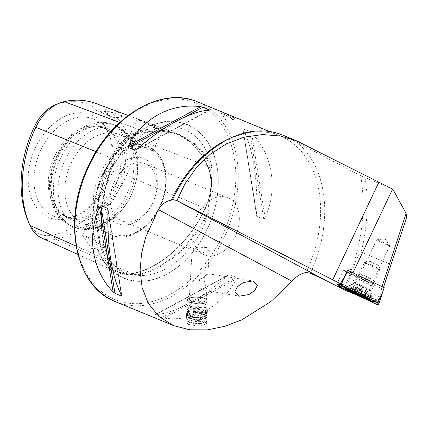 <?xml version="1.0" encoding="UTF-8"?>
<svg xmlns="http://www.w3.org/2000/svg" width="428" height="428" viewBox="0 0 428 428"><rect width="100%" height="100%" fill="white"/><g stroke="black" fill="none" stroke-linecap="round" stroke-linejoin="round"><path stroke-width="0.32" stroke-dasharray="2.14 1.6" d="M76.082 246.079L104.887 258.967A0.685 0.401 156.2 0 1 105.791 258.742A0.685 0.401 156.2 0 1 105.802 258.747L108.375 259.898L108.963 262.701L118.684 272.208L131.166 274.599L135.783 274.594L124.725 271.919C118.85 269.49 113.741 265.638 109.402 260.363L109.418 260.385C97.108 233.174 99.462 193.451 115.426 160.051L114.469 159.312L115.501 154.743C120.482 143.214 128.566 135.927 139.747 132.889L144.397 132.327L145.552 132.691C157.033 130.273 167.813 130.915 177.893 134.622A105.994 74.889 -67.6 0 1 211.486 168.086L210.549 167.792L210.737 170.949C212.336 180.766 211.657 192.022 208.693 204.707L208.661 204.857C211.544 192.605 212.17 180.916 210.544 169.777M108.375 259.898L109.418 260.385M136.521 274.733L133.145 273.406A0.685 0.439 77.9 0 1 133.145 273.406A43.8 30.95 112.4 0 1 118.262 272.015L118.963 272.32C123.28 274.08 127.94 274.434 132.953 273.38A0.685 0.439 77.9 0 1 133.135 273.401A105.86 74.793 -67.6 0 0 205.317 208.345L208.024 209.469L208.329 210.004L208.95 209.961L208.971 212.122A106.679 75.371 -67.6 0 1 138.672 275.498L136.521 274.733M77.885 254.425L117.534 272.438A44.469 31.421 112.4 0 1 104.887 258.967A106.524 75.264 -67.6 0 1 111.007 157.841A44.469 31.421 -67.6 0 1 141.326 130.508A106.524 75.264 -67.6 0 1 174.036 132.455A106.524 75.264 -67.6 0 1 207.831 166.166A44.469 31.421 -67.6 0 1 205.274 208.377A106.524 75.264 -67.6 0 1 132.648 273.85A0.685 0.439 77.9 0 1 132.953 273.38C160.837 267.73 189.465 241.954 205.114 208.276L205.317 208.345A43.8 30.95 -67.6 0 0 207.837 166.765L210.549 167.792M210.737 170.949A77.976 55.094 -67.6 0 1 208.693 204.707L208.024 209.469M199.828 279.072C207.131 276.451 210.341 270.694 205.601 275.573C203.889 277.253 203.594 279.564 204.718 282.501L206.959 289.569L205.547 290.66L198.699 287.397L199.304 280.356L199.828 279.072A8.571 0.685 99.2 0 0 199.603 280.361A8.571 0.685 99.2 0 0 198.699 287.397M209.362 249.915L207.302 247.491L197.864 247.229L192.252 248.882L194.376 250.262L203.68 252.536L209.362 249.915L207.922 273.711L205.601 275.573M205.467 298.814A10.288 3.178 3.5 0 0 189.181 298.236A10.288 3.178 3.5 0 0 187.443 299.857A10.288 3.178 3.5 0 0 189.957 302.141A10.288 3.178 3.5 0 0 201.214 303.661A10.288 3.178 3.5 0 0 207.981 301.098A10.288 3.178 3.5 0 0 206.451 299.284A10.288 3.178 3.5 0 0 205.467 298.814M204.236 298.113A8.571 2.648 3.5 0 0 190.663 297.631A8.571 2.648 3.5 0 0 189.213 298.979A8.571 2.648 3.5 0 0 191.311 300.884A8.571 2.648 3.5 0 0 200.689 302.152A8.571 2.648 3.5 0 0 206.328 300.017A8.571 2.648 3.5 0 0 205.055 298.503A8.571 2.648 3.5 0 0 204.236 298.113M188.604 324.456L186.084 322.38L192.846 320.016L204.119 321.134L206.617 323.627L199.833 326.387L188.604 324.456M223.432 114.153A6.859 0.348 -154.7 0 0 221.517 113.516A6.859 0.348 -154.7 0 0 221.527 113.554A6.859 0.348 -154.7 0 0 225.449 115.737A6.859 0.348 -154.7 0 0 231.997 118.743A6.859 0.348 -154.7 0 0 233.881 119.391A6.859 0.348 -154.7 0 0 233.913 119.375A6.859 0.348 -154.7 0 0 230.221 117.277A6.859 0.348 -154.7 0 0 223.432 114.153M232.634 117.39C227.215 114.934 218.12 110.055 224.074 112.799L230.943 115.758L234.598 117.925L232.634 117.39M221.517 113.516L222.202 112.066L224.074 112.799M158.654 129.695L140.71 120.616C135.944 118.294 136.12 118.208 141.245 120.359L150.752 123.815L160.784 128.116L163.346 130.717L158.654 129.695M137.372 119.187A13.883 0.701 25.3 0 1 137.372 119.145A13.883 0.701 25.3 0 1 141.256 120.434A13.883 0.701 25.3 0 1 155 126.763A13.883 0.701 25.3 0 1 162.48 131.016A13.883 0.701 25.3 0 1 162.447 131.038A13.883 0.701 25.3 0 1 158.59 129.727A13.883 0.701 25.3 0 1 145.135 123.542A13.883 0.701 25.3 0 1 137.372 119.187L137.233 118.797L141.245 120.359M148.939 150.148L130.144 138.982L128.159 138.629L131.599 140.855L147.751 146.237L150.693 147.655L153.267 150.501L148.939 150.148M92.378 223.828L88.05 223.48L93.566 227.739L109.718 233.126L113.158 235.346L111.173 234.999L107.808 233.255C102.527 229.622 97.381 226.482 92.378 223.828M103.72 245.811A13.883 0.701 25.3 0 1 90.463 239.728A13.883 0.701 25.3 0 1 82.518 235.304A13.883 0.701 25.3 0 1 82.497 235.229A13.883 0.701 25.3 0 1 86.381 236.518A13.883 0.701 25.3 0 1 100.131 242.847A13.883 0.701 25.3 0 1 107.605 247.1A13.883 0.701 25.3 0 1 107.535 247.133A13.883 0.701 25.3 0 1 103.72 245.811M119.819 122.451L141.326 130.508A0.685 0.439 -102.1 0 0 141.738 131.332A105.86 74.793 -67.6 0 1 174.255 133.269L177.893 134.622A105.994 74.889 -67.6 0 0 145.418 132.669L147.366 131.899A106.679 75.371 -67.6 0 1 211.742 166.412A77.281 54.602 112.4 0 0 158.28 128.031A77.281 54.602 112.4 0 0 147.366 131.899M211.742 166.412L211.486 168.086M138.672 275.498A77.281 54.602 112.4 0 0 203.225 227.001A77.281 54.602 112.4 0 0 208.971 212.122M114.538 161.495A77.281 54.602 112.4 0 0 106.738 175.271A77.281 54.602 112.4 0 0 105.812 255.334A77.281 54.602 112.4 0 0 108.61 259.384A106.679 75.371 -67.6 0 1 114.538 161.495L115.346 159.778A105.994 74.889 -67.6 0 0 109.263 260.24L108.61 259.384M103.528 173.495A83.144 58.743 -67.6 0 1 187.501 124.612A83.144 58.743 -67.6 0 1 211.464 219.27A83.144 58.743 -67.6 0 1 207.842 228.065A83.144 58.743 -67.6 0 1 207.334 229.146A83.144 58.743 -67.6 0 1 119.947 276.392A83.144 58.743 -67.6 0 1 103.528 173.495M303.201 143.856L287.728 137.479L360.617 175.635L392.861 189.203M287.728 137.479A109.718 77.516 112.4 0 0 282.705 135.104M339.185 285.615A7.201 0.364 -154.7 0 0 347.766 289.638A7.201 0.364 -154.7 0 0 348.435 289.906L376.94 303.382L379.513 297.128L381.83 288.75L382.723 289.119L383.509 287.413L382.001 286.557M347.317 272.47A7.201 0.364 -154.7 0 0 354.352 275.707A7.201 0.364 -154.7 0 0 356.369 276.376A7.201 0.364 -154.7 0 0 356.358 276.338A7.201 0.364 -154.7 0 0 352.239 274.043A7.201 0.364 -154.7 0 0 345.364 270.887A7.201 0.364 -154.7 0 0 343.384 270.202A7.201 0.364 -154.7 0 0 343.347 270.218A7.201 0.364 -154.7 0 0 346.616 272.122M359.242 276.515A10.288 0.519 -154.7 0 0 356.385 275.546A10.288 0.519 -154.7 0 0 361.687 278.607A10.288 0.519 -154.7 0 0 372.082 283.4A10.288 0.519 -154.7 0 0 374.96 284.326A10.288 0.519 -154.7 0 0 369.209 281.094A10.288 0.519 -154.7 0 0 359.242 276.515M362.484 274.765A7.201 0.364 -154.7 0 0 360.483 274.08A7.201 0.364 -154.7 0 0 360.467 274.097A7.201 0.364 -154.7 0 0 364.346 276.301A7.201 0.364 -154.7 0 0 371.472 279.58A7.201 0.364 -154.7 0 0 373.489 280.249A7.201 0.364 -154.7 0 0 373.489 280.228A7.201 0.364 -154.7 0 0 369.46 277.97A7.201 0.364 -154.7 0 0 362.484 274.765M378.726 240.402A7.201 0.364 -154.7 0 0 376.747 239.717A7.201 0.364 -154.7 0 0 376.715 239.734A7.201 0.364 -154.7 0 0 380.588 241.938A7.201 0.364 -154.7 0 0 387.715 245.217A7.201 0.364 -154.7 0 0 389.731 245.886A7.201 0.364 -154.7 0 0 389.721 245.849A7.201 0.364 -154.7 0 0 385.601 243.553A7.201 0.364 -154.7 0 0 378.726 240.402M196.736 215.953A30.859 21.801 -67.6 0 1 227.76 197.752A30.859 21.801 -67.6 0 1 235.266 236.609A30.859 21.801 -67.6 0 1 204.242 254.81A30.859 21.801 -67.6 0 1 196.736 215.953M108.814 179.386A35.144 24.829 -67.6 0 1 144.311 158.729A35.144 24.829 -67.6 0 1 154.438 198.736A35.144 24.829 -67.6 0 1 152.908 202.455A35.144 24.829 -67.6 0 1 152.694 202.909A35.144 24.829 -67.6 0 1 115.753 222.881A35.144 24.829 -67.6 0 1 108.814 179.386M114.297 181.98A30.859 21.801 -67.6 0 1 145.317 163.774A30.859 21.801 -67.6 0 1 154.353 198.966A30.859 21.801 -67.6 0 1 153.01 202.23A30.859 21.801 -67.6 0 1 152.823 202.631A30.859 21.801 -67.6 0 1 121.798 220.837A30.859 21.801 -67.6 0 1 114.297 181.98M71.246 162.907A48 33.914 -67.6 0 1 119.503 134.595A48 33.914 -67.6 0 1 133.563 189.337A48 33.914 -67.6 0 1 131.466 194.414A48 33.914 -67.6 0 1 131.177 195.04A48 33.914 -67.6 0 1 82.92 223.352A48 33.914 -67.6 0 1 71.246 162.907M57.491 157.151A49.188 34.754 -67.6 0 1 84.995 128.817A49.188 34.754 -67.6 0 1 120.316 140.523A49.188 34.754 -67.6 0 1 118.904 190.075A49.188 34.754 -67.6 0 1 85.017 220.377A49.188 34.754 -67.6 0 1 54.361 203.139A49.188 34.754 -67.6 0 1 57.491 157.151M56.887 156.99A48 33.914 -67.6 0 1 83.728 129.342A48 33.914 -67.6 0 1 105.144 128.678A48 33.914 -67.6 0 1 116.817 189.123A48 33.914 -67.6 0 1 68.56 217.435A48 33.914 -67.6 0 1 53.832 201.872A48 33.914 -67.6 0 1 56.887 156.99M54.645 156.065A48 33.914 -67.6 0 1 102.902 127.753A48 33.914 -67.6 0 1 110.622 132.83A48 33.914 -67.6 0 1 114.576 188.197A48 33.914 -67.6 0 1 75.376 218.35A48 33.914 -67.6 0 1 66.319 216.509A48 33.914 -67.6 0 1 54.645 156.065M40.842 150.03A52.5 37.097 -67.6 0 1 102.067 124.612A52.5 37.097 -67.6 0 1 109.734 136.083A52.5 37.097 -67.6 0 1 106.395 185.174A52.5 37.097 -67.6 0 1 77.04 215.418A52.5 37.097 -67.6 0 1 63.515 218.157A52.5 37.097 -67.6 0 1 40.842 150.03M35.519 147.601A55.533 39.237 -67.6 0 1 73.777 113.388A55.533 39.237 -67.6 0 1 108.386 132.851A55.533 39.237 -67.6 0 1 104.849 184.773A55.533 39.237 -67.6 0 1 73.803 216.761A55.533 39.237 -67.6 0 1 33.924 203.541A55.533 39.237 -67.6 0 1 35.519 147.601M227.578 275.643C202.594 298.123 173.281 313.97 155.53 314.591L155.139 314.912L161.747 317.635L164.079 318.111C193.306 322.225 222.619 306.378 236.122 279.163L236.277 277.344L229.67 274.621L228.691 274.83L155.139 314.912L229.67 274.621M257.148 216.493L243.045 129.459C252.611 146.146 258.116 180.659 256.581 214.289L257.148 216.493L263.75 219.216L265.125 217.809C278.147 188.914 272.636 154.401 251.589 132.98L249.749 131.466L242.82 128.908L256.634 215.493M27.997 220.794A100.601 71.08 -67.6 0 0 28.612 222.228A38.547 27.232 112.4 0 0 52.676 235.127A100.601 71.08 -67.6 0 0 121.263 173.297A38.547 27.232 -67.6 0 0 123.478 136.703A100.601 71.08 -67.6 0 0 103.833 111.478A20.571 14.536 -67.6 0 1 97.466 110.911A20.571 14.536 -67.6 0 1 91.41 104.817A100.601 71.08 -67.6 0 0 60.674 103.036L64.211 101.602M55.95 104.523A38.547 27.232 -67.6 0 1 60.674 103.036M103.833 111.478L110.568 111.767L122.092 116.143L119.514 113.024L109.199 108.391M110.568 111.767A103.571 73.177 -67.6 0 1 128.871 136.27A41.516 29.334 -67.6 0 1 126.485 175.678A103.571 73.177 -67.6 0 1 55.87 239.332L132.648 273.85A44.469 31.421 112.4 0 1 117.534 272.438M93.593 102.667L91.41 104.817M41.762 238.016A41.516 29.334 112.4 0 0 55.87 239.332L52.676 235.127M379.513 297.128L351.789 284.026L355.449 276.285L381.83 288.75M348.429 270.71L381.985 286.594M347.606 272.01A7.201 0.364 25.3 0 1 356.31 276.499A7.201 0.364 25.3 0 1 355.449 276.285M382.723 289.119L406.6 217.397M345.316 290.35L352.089 270.459C354.812 264.376 356.674 256.458 361.146 252.172L390.892 264.429M340.228 283.673L339.548 285.144L343.176 279.404M351.789 284.026L348.435 289.906M358.054 295.598L376.94 303.382M122.092 116.143A20.571 14.536 -67.6 0 1 111.938 116.871A20.571 14.536 -67.6 0 1 104.598 106.765M366.09 279.618A9.427 0.476 -154.7 0 0 357.369 276.023A9.427 0.476 -154.7 0 0 365.694 280.49A9.427 0.476 -154.7 0 0 374.414 284.085A9.427 0.476 -154.7 0 0 366.09 279.618M348.44 270.699L338.81 286.423M347.6 272.513L383.344 289.408L378.175 305.03M383.344 289.408L384.184 287.595M376.153 301.858L375.682 301.307L369.385 299.402L348.74 289.644L343.267 285.984L342.758 286.043M374.109 300.707L374.671 301.451L375.153 300.397L374.8 299.209L370.161 297.722L349.515 287.964L345.417 285.321L344.283 285.808L343.796 286.856L344.727 286.819L348.788 289.531L369.434 299.29L374.757 300.691L375.961 301.74M341.624 285.829L342.111 284.781L344.026 284.336L339.762 284.577L341.234 284.454L340.945 285.075M344.727 286.819L344.331 286.311L342.544 285.974M345.417 285.321L344.898 284.631L349.564 287.851L370.209 297.61L376.447 299.659L378.122 301.89L377.828 302.51M374.8 299.209L376.447 299.659L377.325 301.424L376.838 302.473M357.471 287.445L366.753 291.917L361.505 289.954L355.604 286.942L356.781 287.343L355.839 286.749L357.471 287.445L355.058 292.554L353.769 292.073C354.705 292.324 354.657 292.367 353.619 292.196C354.657 292.367 354.705 292.324 353.769 292.073C354.705 292.324 354.657 292.367 353.619 292.196L356.032 287.086M366.175 291.896L363.763 297C363.019 296.331 363.072 296.288 363.912 296.877L355.058 292.554M361.007 280.217A8.571 0.433 -154.7 0 0 356.802 278.649A8.571 0.433 -154.7 0 0 356.797 278.66A8.571 0.433 -154.7 0 0 368.091 284.406A8.571 0.433 -154.7 0 0 372.29 285.984A8.571 0.433 -154.7 0 0 372.301 285.974A8.571 0.433 -154.7 0 0 361.007 280.217M375.848 268.003A8.571 0.433 -154.7 0 0 380.053 269.565A8.571 0.433 -154.7 0 0 380.053 269.544A8.571 0.433 -154.7 0 0 368.759 263.809A8.571 0.433 -154.7 0 0 364.576 262.225A8.571 0.433 -154.7 0 0 364.554 262.241A8.571 0.433 -154.7 0 0 375.848 268.003M375.891 264.461A5.484 0.278 -154.7 0 0 378.582 265.446A5.484 0.278 -154.7 0 0 371.354 261.776A5.484 0.278 -154.7 0 0 368.674 260.764A5.484 0.278 -154.7 0 0 370.883 262.08A5.484 0.278 -154.7 0 0 375.891 264.461M364.389 296.08A12 0.61 -154.7 0 0 370.215 298.305A12 0.61 -154.7 0 0 370.279 298.273A12 0.61 -154.7 0 0 354.47 290.211A12 0.61 -154.7 0 0 348.579 288.017A12 0.61 -154.7 0 0 348.595 288.087A12 0.61 -154.7 0 0 364.389 296.08M364.683 295.464A12 0.61 -154.7 0 0 370.568 297.658A12 0.61 -154.7 0 0 370.573 297.637A12 0.61 -154.7 0 0 354.759 289.59A12 0.61 -154.7 0 0 348.884 287.386A12 0.61 -154.7 0 0 348.874 287.397A12 0.61 -154.7 0 0 364.683 295.464M355.839 286.749L353.373 291.971L353.769 292.073L356.182 286.963M363.377 296.647L365.576 291.516M366.325 291.773L363.912 296.877L364.281 297.144L366.753 291.917M194.521 317.576A9.807 3.028 3.5 0 0 187.175 321.08A9.807 3.028 3.5 0 0 198.458 323.739A9.807 3.028 3.5 0 0 205.686 322.198A9.807 3.028 3.5 0 0 203.905 319.079A9.807 3.028 3.5 0 0 194.521 317.576M194.456 316.971A10.288 3.178 3.5 0 0 186.25 319.582A10.288 3.178 3.5 0 0 186.747 320.647A10.288 3.178 3.5 0 0 198.581 323.434A10.288 3.178 3.5 0 0 206.168 321.819A10.288 3.178 3.5 0 0 206.783 320.823A10.288 3.178 3.5 0 0 194.456 316.971M194.563 315.179A10.288 3.178 3.5 0 0 186.469 317.389A10.288 3.178 3.5 0 0 186.357 317.79A10.288 3.178 3.5 0 0 198.688 321.642A10.288 3.178 3.5 0 0 206.895 319.031A10.288 3.178 3.5 0 0 206.836 318.625A10.288 3.178 3.5 0 0 194.563 315.179M194.799 313.735A9.598 2.969 3.5 0 0 187.245 315.8A9.598 2.969 3.5 0 0 187.726 317.282A9.598 2.969 3.5 0 0 198.651 319.77A9.598 2.969 3.5 0 0 205.595 318.362A9.598 2.969 3.5 0 0 206.253 316.95A9.598 2.969 3.5 0 0 194.799 313.735M194.697 312.932A10.288 3.178 3.5 0 0 186.603 315.147A10.288 3.178 3.5 0 0 187.122 316.736A10.288 3.178 3.5 0 0 198.827 319.4A10.288 3.178 3.5 0 0 206.264 317.892A10.288 3.178 3.5 0 0 206.97 316.378A10.288 3.178 3.5 0 0 194.697 312.932M194.938 311.488A9.598 2.969 3.5 0 0 187.384 313.553A9.598 2.969 3.5 0 0 187.865 315.035A9.598 2.969 3.5 0 0 198.79 317.523A9.598 2.969 3.5 0 0 205.734 316.115A9.598 2.969 3.5 0 0 206.392 314.703A9.598 2.969 3.5 0 0 194.938 311.488M194.836 310.685A10.288 3.178 3.5 0 0 186.742 312.9A10.288 3.178 3.5 0 0 187.255 314.489A10.288 3.178 3.5 0 0 198.961 317.153A10.288 3.178 3.5 0 0 206.403 315.645A10.288 3.178 3.5 0 0 207.104 314.131A10.288 3.178 3.5 0 0 194.836 310.685M195.072 309.241A9.598 2.969 3.5 0 0 187.518 311.306A9.598 2.969 3.5 0 0 187.999 312.788A9.598 2.969 3.5 0 0 198.924 315.276A9.598 2.969 3.5 0 0 205.868 313.868A9.598 2.969 3.5 0 0 206.526 312.456A9.598 2.969 3.5 0 0 195.072 309.241M194.97 308.444A10.288 3.178 3.5 0 0 186.876 310.653A10.288 3.178 3.5 0 0 187.394 312.242A10.288 3.178 3.5 0 0 199.1 314.906A10.288 3.178 3.5 0 0 206.537 313.403A10.288 3.178 3.5 0 0 207.243 311.889A10.288 3.178 3.5 0 0 194.97 308.444M195.211 306.994A9.598 2.969 3.5 0 0 187.651 309.059A9.598 2.969 3.5 0 0 188.138 310.541A9.598 2.969 3.5 0 0 199.063 313.029A9.598 2.969 3.5 0 0 206.002 311.627A9.598 2.969 3.5 0 0 206.66 310.209A9.598 2.969 3.5 0 0 195.211 306.994M195.109 306.197A10.288 3.178 3.5 0 0 186.902 308.807A10.288 3.178 3.5 0 0 187.528 309.995A10.288 3.178 3.5 0 0 199.234 312.659A10.288 3.178 3.5 0 0 206.671 311.156A10.288 3.178 3.5 0 0 207.436 310.049A10.288 3.178 3.5 0 0 195.109 306.197M195.65 297.246A10.288 3.178 3.5 0 0 189.337 298.177A10.288 3.178 3.5 0 0 187.443 299.857A10.288 3.178 3.5 0 0 199.774 303.709A10.288 3.178 3.5 0 0 207.981 301.098A10.288 3.178 3.5 0 0 206.307 299.204A10.288 3.178 3.5 0 0 195.65 297.246M196.067 296.829A8.507 2.627 3.5 0 0 190.845 297.599A8.507 2.627 3.5 0 0 190.663 300.552A8.507 2.627 3.5 0 0 199.48 302.173A8.507 2.627 3.5 0 0 204.878 298.45A8.507 2.627 3.5 0 0 196.067 296.829M199.17 307.545A8.571 2.648 3.5 0 0 206.002 305.367A8.571 2.648 3.5 0 0 204.611 303.789A8.571 2.648 3.5 0 0 195.73 302.157A8.571 2.648 3.5 0 0 190.465 302.933A8.571 2.648 3.5 0 0 188.892 304.329A8.571 2.648 3.5 0 0 199.17 307.545M198.212 323.349A8.571 2.648 3.5 0 0 205.044 321.177A8.571 2.648 3.5 0 0 194.772 317.961A8.571 2.648 3.5 0 0 187.935 320.139A8.571 2.648 3.5 0 0 198.212 323.349M131.166 274.599A77.976 55.094 -67.6 0 1 108.963 262.701M96.049 151.721L111.885 158.253A105.86 74.793 -67.6 0 0 105.802 258.747A43.8 30.95 112.4 0 0 118.262 272.015L118.684 272.208M123.478 136.703L128.871 136.27L207.831 166.166A0.685 0.401 -23.8 0 0 207.666 166.615A0.685 0.401 -23.8 0 0 207.821 166.76A0.685 0.401 -23.8 0 0 207.837 166.765A105.86 74.793 -67.6 0 0 174.255 133.269L175.988 133.948C189.952 139.849 200.513 150.736 207.666 166.615C212.705 179.188 211.855 193.076 205.114 208.276L121.263 173.297M115.501 154.743A77.976 55.094 -67.6 0 1 139.747 132.889M103.934 173.688A82.823 58.518 -67.6 0 1 187.587 124.992A82.823 58.518 -67.6 0 1 211.459 219.286A82.823 58.518 -67.6 0 1 207.848 228.049A82.823 58.518 -67.6 0 1 207.345 229.124A82.823 58.518 -67.6 0 1 120.289 276.188A82.823 58.518 -67.6 0 1 103.934 173.688M197.704 101.928A108 76.307 -67.6 0 1 223.978 237.931A108 76.307 -67.6 0 1 115.4 301.638M221.784 236.893A106.288 75.093 -67.6 0 1 110.066 297.289A106.288 75.093 -67.6 0 1 89.078 165.748A106.288 75.093 -67.6 0 1 200.796 105.352A106.288 75.093 -67.6 0 1 221.784 236.893M296.374 142.091A110.542 78.099 -67.6 0 1 310.327 273.219M232.832 137.014A108 76.307 -67.6 0 1 280.11 135.89A108 76.307 -67.6 0 1 306.378 271.892A108 76.307 -67.6 0 1 306.1 272.476M151.459 148.12A48 33.914 -67.6 0 1 159.601 206.751A48 33.914 -67.6 0 1 111.344 235.068A48 33.914 -67.6 0 1 110.526 234.71M107.808 233.255A48 33.914 -67.6 0 1 99.665 174.624A48 33.914 -67.6 0 1 147.922 146.306A48 33.914 -67.6 0 1 148.741 146.665M101.859 175.657A46.288 32.705 -67.6 0 1 150.512 149.356A46.288 32.705 -67.6 0 1 159.649 206.644A46.288 32.705 -67.6 0 1 110.996 232.944A46.288 32.705 -67.6 0 1 101.859 175.657M65.045 159.976A52.847 37.338 -67.6 0 1 118.422 128.908A52.847 37.338 -67.6 0 1 133.654 189.074A52.847 37.338 -67.6 0 1 131.353 194.665A52.847 37.338 -67.6 0 1 131.032 195.355A52.847 37.338 -67.6 0 1 75.483 225.385A52.847 37.338 -67.6 0 1 65.045 159.976M60.621 157.996A54.859 38.761 -67.6 0 1 115.769 125.639A54.859 38.761 -67.6 0 1 129.112 194.719A54.859 38.761 -67.6 0 1 73.964 227.081A54.859 38.761 -67.6 0 1 60.621 157.996M58.368 157.071A54.859 38.761 -67.6 0 1 113.522 124.714A54.859 38.761 -67.6 0 1 126.865 193.793A54.859 38.761 -67.6 0 1 71.717 226.15A54.859 38.761 -67.6 0 1 58.368 157.071M208.95 209.961A105.994 74.889 -67.6 0 1 136.799 275.001M114.469 159.312L111.885 158.253A43.8 30.95 -67.6 0 1 141.748 131.332L144.397 132.327M28.612 222.228L29.955 225.438M365.063 177.748A154.289 109.006 -67.6 0 1 361.146 252.172M360.617 175.635A151.747 107.214 -67.6 0 1 343.518 289.472M164.079 318.111L236.122 279.163M161.747 317.635L236.277 277.344M108.086 211.641L121.354 294.801M108.124 210.544L121.659 295.368M184.489 117.181L166.974 126.645M208.939 110.253L137.447 148.901M209.169 110.237L137.126 149.185M265.125 217.809L251.589 132.98M263.75 219.216L249.749 131.466M256.581 214.289L243.045 129.459M363.008 286.145A9.427 0.476 -154.7 0 0 354.282 282.55A9.427 0.476 -154.7 0 0 362.607 287.011A9.427 0.476 -154.7 0 0 371.333 290.607A9.427 0.476 -154.7 0 0 363.008 286.145M360.617 291.227A12.578 0.637 -154.7 0 0 372.183 295.892A12.578 0.637 -154.7 0 0 361.152 290.072A12.578 0.637 -154.7 0 0 349.66 285.246A12.578 0.637 -154.7 0 0 360.617 291.227M360.884 290.628A13.027 0.658 -154.7 0 0 348.831 285.663A13.027 0.658 -154.7 0 0 360.333 291.826A13.027 0.658 -154.7 0 0 372.387 296.797A13.027 0.658 -154.7 0 0 360.884 290.628M344.818 276.927L340.019 287.07M381.706 294.362L376.908 304.506M348.74 289.644L348.29 290.591M342.111 284.781A2.402 2.397 24.8 0 1 344.283 285.808L345.15 287.065M349.564 287.851L349.066 288.916M370.161 297.722L369.712 298.669M377.325 301.424A2.402 2.397 24.8 0 0 375.153 300.397L373.628 300.526M369.434 299.29L368.931 300.349M365.822 289.141A8.501 0.428 -154.7 0 0 369.995 290.682A8.501 0.428 -154.7 0 0 358.792 284.978A8.501 0.428 -154.7 0 0 354.625 283.416A8.501 0.428 -154.7 0 0 358.124 285.487A8.501 0.428 -154.7 0 0 365.822 289.141M362.12 290.195L359.9 294.887M364.886 291.415L362.607 296.24M359.745 289.071L357.524 293.763M357.123 287.734L354.833 292.575M360.237 288.665L357.824 293.769M362.612 289.788L360.199 294.892M365.234 291.131L362.821 296.235M207.896 273.674L252.788 280.939M190.663 297.631L189.181 298.236M189.213 298.979L192.252 248.882M186.084 322.38L186.902 308.807M233.881 119.391L225.957 120.166L221.527 113.554M128.159 138.629L137.372 119.145M82.497 235.229L88.05 223.48M107.535 247.133L91.49 248.7L82.518 235.304M158.28 128.031L143 134.221L122.713 151.132L106.963 175.309C93.646 202.77 93.384 236.01 105.812 255.334M172.586 199.716C195.441 149.426 245.993 120.263 280.11 135.89L269.431 131.487M343.347 270.218L336.761 284.149M356.358 276.338L351.704 269.389L343.384 270.202M360.483 274.08L356.385 275.546M376.715 239.734L360.467 274.097M389.721 245.849L385.066 238.904L376.747 239.717M111.173 234.999L111.344 235.068C127.603 242.302 150.084 228.98 160.077 206.911C171.205 184.377 167.043 156.268 150.693 147.66M149.051 146.804L147.751 146.237M130.144 138.982L119.503 134.595M133.563 189.337L133.654 189.074C143.524 163.432 136.345 133.707 115.769 125.639L113.522 124.714C93.432 116.036 67.667 131.658 56.453 156.439C43.153 183.195 49.263 217.435 71.717 226.15L73.964 227.081C94.053 235.758 119.819 220.136 131.032 195.355L131.466 194.414M83.728 129.342L84.995 128.817M105.144 128.678L102.902 127.753M110.622 132.83L102.067 124.612M109.734 136.083L108.386 132.851M227.76 197.752L145.317 163.774M204.242 254.81L121.798 220.837M128.207 115.448L137.254 118.807M150.752 123.815L174.036 132.455M77.04 215.418L73.803 216.761M75.376 218.35L63.515 218.157M68.56 217.435L66.319 216.509M53.832 201.872L54.361 203.139M93.566 227.739L82.92 223.352M389.731 245.886L373.489 280.249M373.489 280.228L374.96 284.326M111.938 116.871L97.466 110.911M107.605 247.1L113.158 235.346M153.267 150.501L162.48 131.016M162.447 131.038L163.346 130.717M154.968 314.687L228.691 274.83M108.07 209.34L121.884 295.919M209.736 110.14L136.008 149.998M234.598 117.925L233.913 119.375M206.617 323.627L207.436 310.049M206.328 300.017L206.959 289.569M205.055 298.503L206.451 299.284M205.547 290.66L239.509 296.16M357.369 276.023L354.282 282.55C351.757 285.851 351.522 284.722 351.228 285.107L348.831 285.663L347.145 289.221M370.707 300.36L372.387 296.797L371.295 294.592C371.402 294.122 370.38 294.651 371.333 290.607L374.414 284.085M375.666 299.167L370.322 297.374L349.173 287.37C347.557 286.38 349.013 287.616 344.904 284.625M342.389 285.941L343.449 285.974M374.757 300.686L369.546 299.054L348.456 289.077C346.835 288.044 348.328 289.403 344.337 286.305M376.276 301.959L375.581 301.162M370.279 298.273L370.568 297.658L369.995 290.682L370.466 288.076L372.29 285.984M348.884 287.386L354.625 283.416L356.337 281.399L356.797 278.66L364.554 262.241M366.518 292.11L364.046 297.332M380.053 269.565L372.301 285.974M378.582 265.446L380.053 269.544M367.807 298.498L370.215 298.305M353.977 292.126L352.8 291.8M364.041 296.968L364.677 297.412M348.874 287.397L348.579 288.017M350.002 290.109L348.595 288.087M368.674 260.764L364.576 262.225M355.604 286.942L353.137 292.169M356.781 287.343L354.443 292.292M187.175 321.08L186.747 320.647M186.25 319.582L186.357 317.79M187.245 315.8L186.469 317.389M187.726 317.282L187.122 316.736M187.384 313.553L186.603 315.147M187.865 315.035L187.255 314.489M187.518 311.306L186.742 312.9M187.999 312.788L187.394 312.242M187.651 309.059L186.876 310.653M188.138 310.541L187.528 309.995M190.845 297.599L189.337 298.177M190.465 302.933L197.731 300.151L204.611 303.789M205.044 321.177L206.002 305.367M187.935 320.139L188.892 304.329M204.878 298.45L206.307 299.204M206.002 311.627L206.671 311.156M206.66 310.209L207.243 311.889M205.868 313.868L206.537 313.403M206.526 312.456L207.104 314.131M205.734 316.115L206.403 315.645M206.392 314.703L206.97 316.378M205.595 318.362L206.264 317.892M206.253 316.95L206.836 318.625M206.783 320.823L206.895 319.031M205.686 322.198L206.168 321.819M197.238 318.165A8.571 8.571 0 0 0 204.386 304.977A8.571 8.571 0 0 0 188.588 309.669A8.571 8.571 0 0 0 197.238 318.165"/><path stroke-width="0.64" d="M254.714 290.591L257.399 285.476L252.788 280.939L243.35 282.576L237.583 286.509L234.897 291.618L239.509 296.16L248.941 294.523L254.714 290.591M343.909 277.858L347.488 270.25L343.85 277.943L340.255 283.609L176.882 200.555L185.003 183.73L196.152 167.974L210.153 154.331L226.487 143.803L244.313 137.11L262.621 134.563L280.404 136.013L296.818 140.924L282.705 135.104A109.718 77.516 112.4 0 0 172.564 199.491L172.366 199.903L171.259 200.181C166.118 201.005 161.821 204.14 158.371 209.586L145.659 237.262L141.566 253.462L140.095 270.592L142.139 287.712L148.382 303.538L159.05 316.613L173.731 325.676L189.888 329.811L207.414 329.849L225.123 326.232L242.018 319.732L270.908 301.547L292.04 281.25C296.358 276.295 301.045 273.374 306.1 272.476L310.327 273.219L324.948 280.019L345.316 290.35L358.054 295.598M176.882 200.555L172.564 199.491L172.366 199.903M339.425 285.091A7.201 0.364 -154.7 0 0 338.778 284.818A7.201 0.364 -154.7 0 0 336.761 284.149A7.201 0.364 -154.7 0 0 339.185 285.615M346.616 272.122A7.201 0.364 -154.7 0 0 347.317 272.47M113.11 291.848C92.063 270.426 86.558 235.914 99.574 207.018L100.949 205.611L107.556 208.334L108.124 210.544C106.583 244.169 112.093 278.682 121.659 295.368L121.557 296.09L114.955 293.367L113.11 291.848L99.574 207.018M121.884 295.919L121.557 296.09L121.354 294.801M128.577 145.664C142.085 118.449 171.393 102.608 200.625 106.716L202.958 107.193L209.56 109.916L209.169 110.237C191.423 110.857 162.11 126.704 137.126 149.185L135.034 150.207L128.427 147.483L128.577 145.664L200.625 106.716M208.939 110.253L209.56 109.916L209.169 110.237M77.885 254.425L41.762 238.016A41.516 29.334 112.4 0 1 29.955 225.438A103.571 73.177 -67.6 0 1 29.318 223.962L27.997 220.794A100.601 71.08 -67.6 0 1 34.395 126.725A38.547 27.232 -67.6 0 1 55.95 104.523L59.123 103.207A41.516 29.334 -67.6 0 1 64.211 101.602A103.571 73.177 -67.6 0 1 93.593 102.667L128.207 115.448M29.318 223.962A103.571 73.177 -67.6 0 1 35.909 127.121A41.516 29.334 -67.6 0 1 59.123 103.207M347.488 270.25L348.429 270.71M346.835 271.662A7.201 0.364 25.3 0 1 347.606 272.01M352.966 272.839L392.572 189.069L392.861 189.203L406.108 213.438L406.6 217.397L383.552 287.295M382.001 286.557L406.108 213.438M296.818 140.924L392.572 189.069M359.204 294.191A13.027 0.658 -154.7 0 0 347.145 289.221A13.027 0.658 -154.7 0 0 358.648 295.39A13.027 0.658 -154.7 0 0 370.707 300.36A13.027 0.658 -154.7 0 0 359.204 294.191M345.262 288.97L368.931 300.349L372.087 301.665L372.59 300.611L348.916 289.226L345.744 287.921L345.262 288.97L343.796 286.878L345.262 288.97M338.81 286.423L376.908 304.506L378.175 305.03L379.042 303.158L340.945 285.069L339.677 284.545L338.81 286.423M377.833 302.505L382.568 292.485L384.184 287.595L348.44 270.699L339.677 284.545L345.685 275.049L340.945 285.069L339.736 284.577L338.869 286.455L378.117 305.004L378.978 303.12L340.945 285.075M342.758 286.043L340.372 286.332L340.019 287.07M375.961 301.74L378.117 305.004M342.544 285.974L341.624 285.829L341.79 285.476M377.004 302.12L376.838 302.473L376.153 301.858M374.655 301.462L372.103 301.66L374.655 301.462L376.121 301.794M353.769 292.073C354.705 292.324 354.657 292.367 353.619 292.196C352.806 292.115 353.17 292.329 354.71 292.838L359.033 295.181L360.858 295.571L363.763 297C363.019 296.331 363.072 296.288 363.912 296.877M363.383 297.091L363.763 297M362.43 296.904A9.031 0.455 -154.7 0 0 366.812 298.578A9.031 0.455 -154.7 0 0 363.335 296.465A9.031 0.455 -154.7 0 0 354.962 292.485A9.031 0.455 -154.7 0 0 350.548 290.885A9.031 0.455 -154.7 0 0 362.43 296.904M353.619 292.196L353.137 292.169M355.861 293.02A6.859 0.348 -154.7 0 0 352.8 291.8A6.859 0.348 -154.7 0 0 354.673 293.089A6.859 0.348 -154.7 0 0 361.532 296.374A6.859 0.348 -154.7 0 0 364.677 297.412A6.859 0.348 -154.7 0 0 355.861 293.02M173.731 325.676L115.4 301.638A108 76.307 -67.6 0 1 89.131 165.636A108 76.307 -67.6 0 1 197.704 101.928L269.431 131.487M171.259 200.181A108 76.307 -67.6 0 1 171.532 199.598A108 76.307 -67.6 0 1 232.832 137.014M64.211 101.602L119.819 122.451M34.395 126.725L96.049 151.721M29.955 225.438L76.082 246.079M332.695 279.853L378.801 182.328M324.948 280.019L176.224 200.288M292.04 281.25L158.371 209.586M100.949 205.611L114.955 293.367M107.556 208.334L108.086 211.641M202.958 107.193L184.489 117.181M166.974 126.645L128.427 147.483M137.447 148.901L135.034 150.207M382.568 292.485L379.042 303.152L382.568 292.485M377.255 303.768L376.908 304.506M340.372 286.332L338.869 286.455M345.15 287.065L345.744 287.921M343.962 286.498L343.796 286.856L341.624 285.829M349.066 288.916L348.916 289.226M369.712 298.669L369.562 298.985M373.628 300.526L372.59 300.611M376.838 302.473L374.671 301.451L374.832 301.093M359.9 294.887L359.702 295.304M362.607 296.24L362.473 296.518M357.524 293.763L357.327 294.175M115.4 301.638C74.649 286.589 61.83 219.387 88.65 165.476C111.216 115.656 161.763 85.83 197.704 101.928M343.796 286.878L342.614 285.958M366.812 298.578L367.807 298.498M350.548 290.885L350.002 290.109"/></g></svg>
